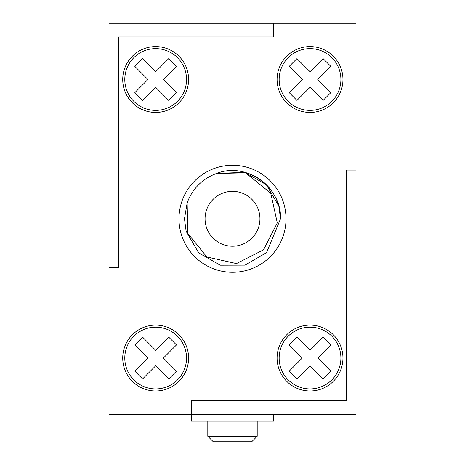 <?xml version="1.0" encoding="UTF-8"?>
<svg xmlns="http://www.w3.org/2000/svg" width="465" height="465" viewBox="0 0 465 465"><rect width="100%" height="100%" fill="white"/><g stroke="black" fill="none" stroke-linecap="round" stroke-linejoin="round"><path stroke-width="0.7" d="M257.197 436.263L251.71 441.75L213.29 441.75L207.803 436.263L257.197 436.263L257.197 421.168M207.803 436.263L207.803 421.168M346.384 170.068L355.992 170.068L355.992 414.309L191.336 414.309L191.336 400.586L346.384 400.586L346.384 170.068L355.992 170.068L355.992 23.25L273.664 23.25L273.664 36.973L118.616 36.973L118.616 267.491L109.008 267.491L109.008 414.309L191.336 414.309L191.336 400.586L346.384 400.586L346.384 170.068M273.664 23.25L109.008 23.25L109.008 267.491L118.616 267.491L118.616 36.973L273.664 36.973L273.664 23.25M191.336 414.309L191.336 421.168L273.664 421.168L273.664 414.309M277.094 79.509A32.934 32.934 0 0 1 310.027 46.576A32.934 32.934 0 0 1 342.955 79.509A32.934 32.934 0 0 1 310.027 112.437A32.934 32.934 0 0 1 277.094 79.509M279.151 79.509A30.87 30.87 0 0 0 310.027 110.379A30.87 30.87 0 0 0 340.897 79.509A30.87 30.87 0 0 0 310.027 48.633A30.87 30.87 0 0 0 279.151 79.509M122.731 79.509A32.934 32.934 0 0 1 155.659 46.576A32.934 32.934 0 0 1 188.592 79.509A32.934 32.934 0 0 1 155.659 112.437A32.934 32.934 0 0 1 122.731 79.509M124.789 79.509A30.87 30.87 0 0 0 155.659 110.379A30.87 30.87 0 0 0 186.535 79.509A30.87 30.87 0 0 0 155.659 48.633A30.87 30.87 0 0 0 124.789 79.509M188.592 358.05A32.934 32.934 0 0 0 155.659 325.116A32.934 32.934 0 0 0 122.731 358.05A32.934 32.934 0 0 0 155.659 390.984A32.934 32.934 0 0 0 188.592 358.05M124.789 358.05A30.87 30.87 0 0 0 155.659 388.92A30.87 30.87 0 0 0 186.535 358.05A30.87 30.87 0 0 0 155.659 327.18A30.87 30.87 0 0 0 124.789 358.05M342.955 358.05A32.934 32.934 0 0 0 310.027 325.116A32.934 32.934 0 0 0 277.094 358.05A32.934 32.934 0 0 0 310.027 390.984A32.934 32.934 0 0 0 342.955 358.05M279.151 358.05A30.87 30.87 0 0 0 310.027 388.92A30.87 30.87 0 0 0 340.897 358.05A30.87 30.87 0 0 0 310.027 327.18A30.87 30.87 0 0 0 279.151 358.05M310.027 365.827L296.949 378.946L289.201 371.169L302.279 358.05L289.201 344.931L296.949 337.154L310.027 350.273L323.099 337.154L330.848 344.931L317.775 358.05L330.848 371.169L323.099 378.946L310.027 365.827M168.737 378.946L155.659 365.827L142.586 378.946L134.838 371.169L147.911 358.05L134.838 344.931L142.586 337.154L155.659 350.273L168.737 337.154L176.485 344.931L163.407 358.05L176.485 371.169L168.737 378.946M134.838 66.385L147.911 79.509L134.838 92.628L142.586 100.405L155.659 87.281L168.737 100.405L176.485 92.628L163.407 79.509L176.485 66.385L168.737 58.613L155.659 71.732L142.586 58.613L134.838 66.385M289.201 66.385L302.279 79.509L289.201 92.628L296.949 100.405L310.027 87.281L323.099 100.405L330.848 92.628L317.775 79.509L330.848 66.385L323.099 58.613L310.027 71.732L296.949 58.613L289.201 66.385M259.941 218.777A27.441 27.441 0 0 0 232.5 191.336A27.441 27.441 0 0 0 205.059 218.777A27.441 27.441 0 0 0 232.5 246.223A27.441 27.441 0 0 0 259.941 218.777M184.489 219.904A48.023 48.023 0 0 1 184.477 218.777L187.139 203.007L184.477 218.777L187.139 203.007L184.477 218.777L186.145 231.338L198.636 252.832L220.195 265.201L245.055 265.131L266.55 252.646L280.523 218.777L278.855 206.222L266.364 184.727L244.805 172.358L216.731 173.416L247.177 174.096L270.746 193.225L277.297 222.845L263.55 249.827L236.47 263.585L206.879 256.982L187.796 233.401L187.139 203.007L184.477 218.777L186.145 231.338L198.636 252.832L220.195 265.201L245.055 265.131L266.55 252.646L280.523 218.777C281.813 187.639 246.659 161.471 216.731 173.416A48.023 48.023 0 0 0 187.139 203.007L184.477 218.777L186.145 231.338M216.731 173.416L244.805 172.358L266.364 184.727L278.855 206.222L280.523 218.777L278.855 206.222L266.364 184.727L244.805 172.358L216.731 173.416L244.805 172.358L266.364 184.727L278.855 206.222L280.523 218.777L266.55 252.646L245.055 265.131L220.195 265.201L198.636 252.832L186.145 231.338L184.477 218.777L186.145 231.338L198.636 252.832L220.195 265.201L245.055 265.131L266.55 252.646L280.523 218.777L266.55 252.646L245.055 265.131L220.195 265.201L198.636 252.832L186.145 231.338L184.477 218.777L186.145 231.338L198.636 252.832L220.195 265.201L245.055 265.131L266.55 252.646L280.523 218.777L266.55 252.646L245.055 265.131L220.195 265.201L198.636 252.832L186.145 231.338L184.477 218.777L186.145 231.338L198.636 252.832L220.195 265.201L245.055 265.131L266.55 252.646L280.523 218.777L278.855 206.222M184.477 218.777L186.145 231.338L198.636 252.832L220.195 265.201M178.984 218.777A53.516 53.516 0 0 0 232.5 272.292A53.516 53.516 0 0 0 286.016 218.777A53.516 53.516 0 0 0 232.5 165.267A53.516 53.516 0 0 0 178.984 218.777M280.523 218.777A48.023 48.023 0 0 0 258.162 178.182L257.941 178.049M258.052 178.112A48.023 48.023 0 0 0 244.805 172.358"/></g></svg>
